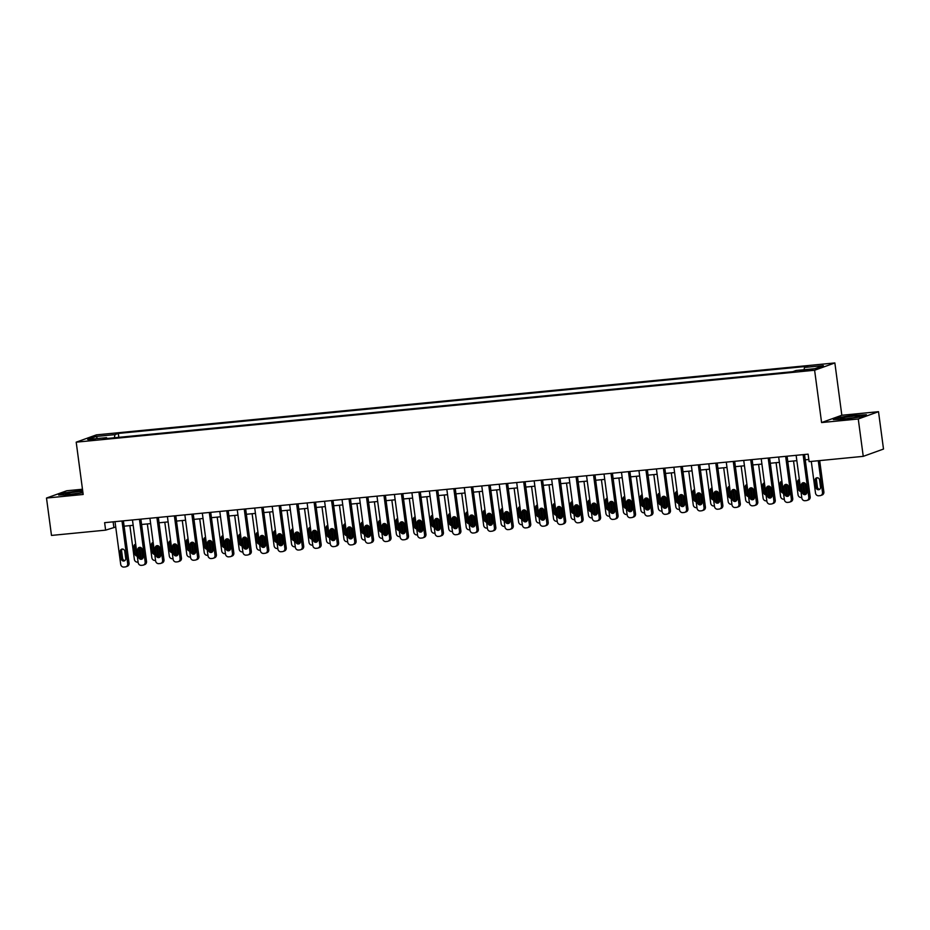<?xml version="1.0" encoding="UTF-8"?>
<svg xmlns="http://www.w3.org/2000/svg" width="930" height="930" viewBox="0 0 930 930"><rect width="100%" height="100%" fill="white"/><g stroke="black" fill="none" stroke-linecap="round" stroke-linejoin="round"><path stroke-width="1.4" d="M88.745 440.588L95.29 439.32L88.745 440.588M82.479 489.226L66.751 490.761L46.5 498.05L51.487 535.424L105.625 530.147L115.715 527.008M834.861 362.944L96.441 434.868L76.202 442.169L814.61 370.245L834.861 362.944L841.836 415.257L821.585 422.557L858.262 418.988L878.513 411.688L841.836 415.257M878.513 411.688L883.5 449.05L863.249 456.351L858.262 418.988M863.249 456.351L809.112 461.629L808.112 454.154L104.625 522.672L105.625 530.147M809.786 369.454L800.358 370.977L806.391 370.675L812.739 369.443L809.786 369.454L809.89 370.21M804.032 369.722L804.496 367.455L807.81 366.269L118.296 433.426L118.819 437.333M804.496 367.455L823.364 365.618L814.936 368.664L796.068 370.5L792.755 371.686L103.242 438.855L106.555 437.658L87.699 439.495L96.127 436.461L114.983 434.624L118.296 433.426M46.5 498.05L83.177 494.481L76.202 442.169M821.585 422.557L814.61 370.245M124.12 526.182L133.176 525.311M141.581 524.485L150.648 523.602M159.053 522.788L168.109 521.904M176.514 521.079L185.582 520.207M193.975 519.382L203.042 518.498M211.447 517.685L220.503 516.801M228.908 515.976L237.975 515.104M246.369 514.278L255.436 513.395M263.841 512.581L272.897 511.698M281.302 510.872L290.369 510M298.763 509.175L307.83 508.292M316.235 507.478L325.291 506.594M333.696 505.769L342.763 504.897M351.156 504.072L360.224 503.188M368.629 502.374L377.685 501.491M386.09 500.666L395.157 499.794M403.55 498.968L412.618 498.085M421.023 497.271L430.079 496.388M438.483 495.562L447.551 494.69M455.944 493.865L465.012 492.981M473.417 492.168L482.472 491.284M490.877 490.459L499.945 489.587M508.35 488.762L517.406 487.878M525.81 487.064L534.878 486.181M543.271 485.355L552.339 484.484M560.744 483.658L569.799 482.775M578.204 481.961L587.272 481.077M595.665 480.252L604.733 479.38M613.137 478.555L622.193 477.671M630.598 476.858L639.666 475.974M648.059 475.149L657.126 474.277M665.531 473.451L674.587 472.568M682.992 471.754L692.06 470.871M700.453 470.045L709.52 469.173M717.925 468.348L726.981 467.465M735.386 466.651L744.453 465.767M752.847 464.942L761.914 464.07M770.319 463.245L779.375 462.361M787.78 461.547L796.847 460.664M805.252 459.839L808.821 459.49M113.123 521.846L113.832 527.194M114.983 434.624L114.344 437.774M107.031 438.483L106.555 437.658M96.127 436.461L97.522 438.542M855.972 414.943L839.441 417.361L833.35 419.558L843.777 419.337L860.308 416.931L866.411 414.734L856.019 415.303M82.63 490.377L64.705 492.819L58.602 495.016L69.041 494.795L82.944 492.772M803.113 454.642L808.809 497.306A3.023 2.79 -109.8 0 1 806.415 500.573L805.02 500.712A3.023 2.79 -109.8 0 1 801.823 497.992L796.127 455.316M807.042 500.433L808.414 499.933A3.023 2.79 70.2 0 0 810.181 496.818L804.531 454.503M806.833 492.051A2.418 2.232 70.2 0 1 805.427 494.551A2.418 2.232 70.2 0 1 802.369 492.482L801.404 485.309A2.418 2.232 70.2 0 1 802.823 482.821A2.418 2.232 70.2 0 1 805.88 484.879L806.833 492.051M806.066 494.179A2.418 2.232 70.2 0 1 803.729 491.993L802.776 484.821A2.418 2.232 70.2 0 1 803.555 482.693M818.272 460.734L822.492 492.377A3.023 2.79 -109.8 0 1 820.097 495.644L818.702 495.771A3.023 2.79 -109.8 0 1 815.505 493.063L811.286 461.42M819.69 460.594L823.864 491.889A3.023 2.79 70.2 0 1 822.097 495.004L820.725 495.504M817.238 477.764A2.418 2.232 -109.8 0 0 816.459 479.892L817.412 487.064A2.418 2.232 -109.8 0 0 819.749 489.25M820.516 487.122L819.563 479.95A2.418 2.232 -109.8 0 0 816.505 477.881A2.418 2.232 -109.8 0 0 815.087 480.38L816.052 487.553A2.418 2.232 -109.8 0 0 819.109 489.622A2.418 2.232 -109.8 0 0 820.516 487.122M785.652 456.339L791.349 499.015A3.023 2.79 -109.8 0 1 788.954 502.27L787.559 502.409A3.023 2.79 -109.8 0 1 784.362 499.689L778.666 457.025M789.582 502.13L790.942 501.642A3.023 2.79 70.2 0 0 792.72 498.515L787.071 456.2M789.372 493.749A2.418 2.232 70.2 0 1 787.954 496.248A2.418 2.232 70.2 0 1 784.897 494.19L783.944 487.018A2.418 2.232 70.2 0 1 785.362 484.518A2.418 2.232 70.2 0 1 788.419 486.576L789.372 493.749M788.594 495.876A2.418 2.232 70.2 0 1 786.269 493.691L785.315 486.518A2.418 2.232 70.2 0 1 786.083 484.391M768.192 458.037L773.876 500.712A3.023 2.79 -109.8 0 1 771.482 503.979L770.087 504.107A3.023 2.79 -109.8 0 1 766.901 501.398L761.205 458.723M772.109 503.827L773.481 503.339A3.023 2.79 70.2 0 0 775.248 500.224L769.598 457.909M771.912 495.458A2.418 2.232 70.2 0 1 770.493 497.945A2.418 2.232 70.2 0 1 767.436 495.888L766.483 488.715A2.418 2.232 70.2 0 1 767.889 486.216A2.418 2.232 70.2 0 1 770.947 488.285L771.912 495.458M771.133 497.585A2.418 2.232 70.2 0 1 768.808 495.399L767.843 488.227A2.418 2.232 70.2 0 1 768.622 486.099M750.719 459.746L756.415 502.409A3.023 2.79 -109.8 0 1 754.021 505.676L752.626 505.815A3.023 2.79 -109.8 0 1 749.429 503.095L743.733 460.42M754.649 505.536L756.02 505.037A3.023 2.79 70.2 0 0 757.787 501.921L752.138 459.606M754.439 497.155A2.418 2.232 70.2 0 1 753.033 499.654A2.418 2.232 70.2 0 1 749.975 497.585L749.01 490.412A2.418 2.232 70.2 0 1 750.429 487.925A2.418 2.232 70.2 0 1 753.486 489.982L754.439 497.155M753.672 499.282A2.418 2.232 70.2 0 1 751.335 497.097L750.382 489.924A2.418 2.232 70.2 0 1 751.161 487.797M801.753 497.422L801.23 497.48A3.023 2.79 -109.8 0 1 798.045 494.76L793.534 460.989M803.508 482.728L805.008 493.888M805.02 483.263L806.391 493.586A3.023 2.79 70.2 0 1 806.415 493.795M799.405 479.857A2.418 2.232 -109.8 0 0 798.998 481.589L799.951 488.762A2.418 2.232 -109.8 0 0 800.811 490.377M799.358 479.496A2.418 2.232 -109.8 0 0 797.626 482.089L798.579 489.261A2.418 2.232 -109.8 0 0 800.951 491.435M784.281 499.131L783.769 499.178A3.023 2.79 -109.8 0 1 780.572 496.457L776.073 462.687M786.048 484.425L787.536 495.597M787.559 484.972L788.931 495.283A3.023 2.79 70.2 0 1 788.954 495.492M781.944 481.554A2.418 2.232 -109.8 0 0 781.526 483.286L782.49 490.47A2.418 2.232 -109.8 0 0 783.339 492.075M781.898 481.205A2.418 2.232 -109.8 0 0 780.165 483.786L781.119 490.959A2.418 2.232 -109.8 0 0 783.49 493.144M766.82 500.828L766.308 500.875A3.023 2.79 -109.8 0 1 763.112 498.166L758.601 464.384M768.587 486.123L770.075 497.294M770.087 486.669L771.47 496.992A3.023 2.79 70.2 0 1 771.493 497.19M764.472 483.263A2.418 2.232 -109.8 0 0 764.065 484.995L765.018 492.168A2.418 2.232 -109.8 0 0 765.878 493.772M764.425 482.903A2.418 2.232 -109.8 0 0 762.693 485.483L763.658 492.656A2.418 2.232 -109.8 0 0 766.018 494.841M733.259 461.443L738.955 504.118A3.023 2.79 -109.8 0 1 736.56 507.373L735.165 507.513A3.023 2.79 -109.8 0 1 731.968 504.792L726.272 462.129M737.188 507.234L738.548 506.745A3.023 2.79 70.2 0 0 740.315 503.618L734.677 461.303M736.979 498.852A2.418 2.232 70.2 0 1 735.56 501.351A2.418 2.232 70.2 0 1 732.503 499.294L731.55 492.121A2.418 2.232 70.2 0 1 732.968 489.622A2.418 2.232 70.2 0 1 736.014 491.679L736.979 498.852M736.2 500.979A2.418 2.232 70.2 0 1 733.875 498.794L732.921 491.621A2.418 2.232 70.2 0 1 733.689 489.494M749.359 502.526L748.836 502.584A3.023 2.79 -109.8 0 1 745.651 499.863L741.14 466.093M751.115 487.832L752.614 498.992M752.626 488.366L753.998 498.689A3.023 2.79 70.2 0 1 754.021 498.899M747.011 484.96A2.418 2.232 -109.8 0 0 746.604 486.692L747.557 493.865A2.418 2.232 -109.8 0 0 748.418 495.481M746.964 484.6A2.418 2.232 -109.8 0 0 745.232 487.192L746.186 494.365A2.418 2.232 -109.8 0 0 748.557 496.539M840.278 418.849A9.835 0.86 -7.6 0 0 840.302 418.86A9.835 0.86 -7.6 0 0 850.032 418.291A9.835 0.86 -7.6 0 0 859.576 416.28A9.835 0.86 -7.6 0 0 859.564 416.036A9.835 0.86 -7.6 0 0 848.462 416.768A9.835 0.86 -7.6 0 0 840.278 418.849M834.594 419.523L839.813 417.651L855.821 415.315L865.342 415.117M853.612 417.756A7.452 0.651 -7.6 0 0 846.44 418.709M82.758 491.354A9.835 0.86 -7.6 0 0 78.736 491.621A9.835 0.86 -7.6 0 0 69.041 493.04A9.835 0.86 -7.6 0 0 65.553 494.318A9.835 0.86 -7.6 0 0 71.622 494.179A9.835 0.86 -7.6 0 0 82.898 492.412M78.864 493.214A7.452 0.651 -7.6 0 0 78.05 493.295A7.452 0.651 -7.6 0 0 71.703 494.179M59.857 494.993L65.065 493.109L82.677 490.738M715.798 463.14L721.482 505.815A3.023 2.79 -109.8 0 1 719.088 509.082L717.693 509.21A3.023 2.79 -109.8 0 1 714.496 506.501L708.811 463.826M719.715 508.931L721.087 508.443A3.023 2.79 70.2 0 0 722.854 505.327L717.204 463.012M719.506 500.561A2.418 2.232 70.2 0 1 718.1 503.049A2.418 2.232 70.2 0 1 715.042 500.991L714.089 493.818A2.418 2.232 70.2 0 1 715.496 491.319A2.418 2.232 70.2 0 1 718.553 493.388L719.506 500.561M718.739 502.688A2.418 2.232 70.2 0 1 716.414 500.503L715.449 493.33A2.418 2.232 70.2 0 1 716.228 491.203L717.681 502.398M731.887 504.234L731.375 504.281A3.023 2.79 -109.8 0 1 728.178 501.561L723.68 467.79M733.654 489.529L735.142 500.7M735.165 490.075L736.537 500.387A3.023 2.79 70.2 0 1 736.56 500.596M729.55 486.657A2.418 2.232 -109.8 0 0 729.132 488.39L730.096 495.574A2.418 2.232 -109.8 0 0 730.945 497.178M729.504 486.309A2.418 2.232 -109.8 0 0 727.76 488.889L728.725 496.062A2.418 2.232 -109.8 0 0 731.096 498.248M698.325 464.849L704.022 507.513A3.023 2.79 -109.8 0 1 701.627 510.779L700.232 510.919A3.023 2.79 -109.8 0 1 697.035 508.199L691.339 465.523M702.255 510.64L703.626 510.14A3.023 2.79 70.2 0 0 705.393 507.024L699.744 464.709M702.045 502.258A2.418 2.232 70.2 0 1 700.627 504.758A2.418 2.232 70.2 0 1 697.581 502.688L696.617 495.516A2.418 2.232 70.2 0 1 698.035 493.028A2.418 2.232 70.2 0 1 701.092 495.086L702.045 502.258M701.267 504.386A2.418 2.232 70.2 0 1 698.942 502.2L697.988 495.027A2.418 2.232 70.2 0 1 698.767 492.9M680.865 466.546L686.561 509.222A3.023 2.79 -109.8 0 1 684.166 512.476L682.76 512.616A3.023 2.79 -109.8 0 1 679.574 509.896L673.878 467.232M684.794 512.337L686.154 511.849A3.023 2.79 70.2 0 0 687.921 508.722L682.283 466.407M684.585 503.955A2.418 2.232 70.2 0 1 683.166 506.455A2.418 2.232 70.2 0 1 680.109 504.397L679.156 497.225A2.418 2.232 70.2 0 1 680.574 494.725A2.418 2.232 70.2 0 1 683.62 496.783L684.585 503.955M683.806 506.083A2.418 2.232 70.2 0 1 681.481 503.897L680.528 496.725A2.418 2.232 70.2 0 1 681.295 494.597M663.404 468.243L669.088 510.919A3.023 2.79 -109.8 0 1 666.694 514.185L665.299 514.313A3.023 2.79 -109.8 0 1 662.102 511.605L656.417 468.929M667.322 514.034L668.693 513.546A3.023 2.79 70.2 0 0 670.46 510.43L664.811 468.116M667.112 505.664A2.418 2.232 70.2 0 1 665.706 508.152A2.418 2.232 70.2 0 1 662.648 506.094L661.683 498.922A2.418 2.232 70.2 0 1 663.102 496.422A2.418 2.232 70.2 0 1 666.159 498.492L667.112 505.664M666.345 507.792A2.418 2.232 70.2 0 1 664.02 505.606L663.055 498.434A2.418 2.232 70.2 0 1 663.834 496.306M645.932 469.952L651.628 512.616A3.023 2.79 -109.8 0 1 649.233 515.883L647.838 516.022A3.023 2.79 -109.8 0 1 644.641 513.302L638.945 470.627M649.861 515.743L651.233 515.243A3.023 2.79 70.2 0 0 653 512.128L647.35 469.813M649.652 507.362A2.418 2.232 70.2 0 1 648.233 509.861A2.418 2.232 70.2 0 1 645.176 507.792L644.223 500.619A2.418 2.232 70.2 0 1 645.641 498.131A2.418 2.232 70.2 0 1 648.698 500.189L649.652 507.362M648.873 509.489A2.418 2.232 70.2 0 1 646.548 507.303L645.594 500.131A2.418 2.232 70.2 0 1 646.362 498.003L647.815 509.198M714.426 505.932L713.915 505.978A3.023 2.79 -109.8 0 1 710.718 503.27L706.207 469.487M717.693 491.772L719.076 502.095A3.023 2.79 70.2 0 1 719.088 502.293M712.078 488.366A2.418 2.232 -109.8 0 0 711.671 490.098L712.624 497.271A2.418 2.232 -109.8 0 0 713.484 498.875M712.031 488.006A2.418 2.232 -109.8 0 0 710.299 490.587L711.252 497.759A2.418 2.232 -109.8 0 0 713.624 499.945M696.965 507.629L696.442 507.687A3.023 2.79 -109.8 0 1 693.257 504.967L688.746 471.196M698.721 492.935L700.209 504.095M700.232 493.47L701.604 503.793A3.023 2.79 70.2 0 1 701.627 504.002M694.617 490.064A2.418 2.232 -109.8 0 0 694.198 491.796L695.163 498.968A2.418 2.232 -109.8 0 0 696.024 500.584M694.571 489.703A2.418 2.232 -109.8 0 0 692.838 492.296L693.792 499.468A2.418 2.232 -109.8 0 0 696.163 501.642M679.493 509.338L678.981 509.384A3.023 2.79 -109.8 0 1 675.785 506.664L671.286 472.893M681.26 494.632L682.748 505.804M682.771 495.179L684.143 505.49A3.023 2.79 70.2 0 1 684.166 505.699M677.156 491.761A2.418 2.232 -109.8 0 0 676.738 493.493L677.691 500.677A2.418 2.232 -109.8 0 0 678.551 502.281M677.11 491.412A2.418 2.232 -109.8 0 0 675.366 493.993L676.331 501.165A2.418 2.232 -109.8 0 0 678.702 503.351M662.032 511.035L661.521 511.082A3.023 2.79 -109.8 0 1 658.324 508.373L653.813 474.591M663.799 496.329L665.287 507.501M665.299 496.876L666.682 507.199A3.023 2.79 70.2 0 1 666.694 507.396M659.684 493.47A2.418 2.232 -109.8 0 0 659.277 495.202L660.23 502.374A2.418 2.232 -109.8 0 0 661.091 503.979M659.637 493.109A2.418 2.232 -109.8 0 0 657.905 495.69L658.859 502.863A2.418 2.232 -109.8 0 0 661.23 505.048M628.471 471.65L634.167 514.325A3.023 2.79 -109.8 0 1 631.772 517.58L630.366 517.719A3.023 2.79 -109.8 0 1 627.18 514.999L621.484 472.335M632.4 517.44L633.76 516.952A3.023 2.79 70.2 0 0 635.527 513.825L629.889 471.51M632.191 509.059A2.418 2.232 70.2 0 1 630.773 511.558A2.418 2.232 70.2 0 1 627.715 509.5L626.762 502.328A2.418 2.232 70.2 0 1 628.169 499.829A2.418 2.232 70.2 0 1 631.226 501.886L632.191 509.059M631.412 511.186A2.418 2.232 70.2 0 1 629.087 509.001L628.122 501.828A2.418 2.232 70.2 0 1 628.901 499.701M644.571 512.732L644.048 512.79A3.023 2.79 -109.8 0 1 640.863 510.07L636.353 476.3M647.838 498.573L649.21 508.896A3.023 2.79 70.2 0 1 649.233 509.105M642.223 495.167A2.418 2.232 -109.8 0 0 641.805 496.899L642.769 504.072A2.418 2.232 -109.8 0 0 643.63 505.688M642.177 494.807A2.418 2.232 -109.8 0 0 640.444 497.399L641.398 504.572A2.418 2.232 -109.8 0 0 643.769 506.745M611.01 473.347L616.695 516.022A3.023 2.79 -109.8 0 1 614.3 519.289L612.905 519.417A3.023 2.79 -109.8 0 1 609.708 516.708L604.023 474.033M614.928 519.138L616.299 518.649A3.023 2.79 70.2 0 0 618.066 515.534L612.417 473.219M614.718 510.768A2.418 2.232 70.2 0 1 613.312 513.255A2.418 2.232 70.2 0 1 610.254 511.198L609.29 504.025A2.418 2.232 70.2 0 1 610.708 501.526A2.418 2.232 70.2 0 1 613.765 503.595L614.718 510.768M613.951 512.895A2.418 2.232 70.2 0 1 611.615 510.71L610.661 503.537A2.418 2.232 70.2 0 1 611.44 501.41M627.099 514.441L626.588 514.488A3.023 2.79 -109.8 0 1 623.391 511.767L618.892 477.997M628.866 499.736L630.354 510.907M630.366 500.282L631.749 510.593A3.023 2.79 70.2 0 1 631.772 510.803M624.762 496.864A2.418 2.232 -109.8 0 0 624.344 498.596L625.297 505.781A2.418 2.232 -109.8 0 0 626.157 507.385M624.704 496.515A2.418 2.232 -109.8 0 0 622.972 499.096L623.937 506.269A2.418 2.232 -109.8 0 0 626.308 508.454M593.538 475.056L599.234 517.719A3.023 2.79 -109.8 0 1 596.839 520.986L595.444 521.125A3.023 2.79 -109.8 0 1 592.247 518.405L586.551 475.73M597.467 520.847L598.839 520.347A3.023 2.79 70.2 0 0 600.606 517.231L594.956 474.916M597.258 512.465A2.418 2.232 70.2 0 1 595.839 514.964A2.418 2.232 70.2 0 1 592.782 512.895L591.829 505.722A2.418 2.232 70.2 0 1 593.247 503.235A2.418 2.232 70.2 0 1 596.304 505.292L597.258 512.465M596.479 514.592A2.418 2.232 70.2 0 1 594.154 512.407L593.201 505.234A2.418 2.232 70.2 0 1 593.968 503.107M576.077 476.753L581.773 519.428A3.023 2.79 -109.8 0 1 579.378 522.683L577.972 522.823A3.023 2.79 -109.8 0 1 574.787 520.102L569.09 477.439M580.006 522.544L581.366 522.056A3.023 2.79 70.2 0 0 583.133 518.928L577.495 476.613M579.797 514.162A2.418 2.232 70.2 0 1 578.379 516.662A2.418 2.232 70.2 0 1 575.321 514.604L574.368 507.431A2.418 2.232 70.2 0 1 575.775 504.932A2.418 2.232 70.2 0 1 578.832 506.99L579.797 514.162M579.018 516.29A2.418 2.232 70.2 0 1 576.693 514.104L575.728 506.931A2.418 2.232 70.2 0 1 576.507 504.804L577.96 516.01M558.616 478.45L564.301 521.125A3.023 2.79 -109.8 0 1 561.906 524.392L560.511 524.52A3.023 2.79 -109.8 0 1 557.314 521.811L551.63 479.136M562.534 524.241L563.906 523.753A3.023 2.79 70.2 0 0 565.673 520.637L560.023 478.322M562.325 515.871A2.418 2.232 70.2 0 1 560.918 518.359A2.418 2.232 70.2 0 1 557.861 516.301L556.896 509.129A2.418 2.232 70.2 0 1 558.314 506.629A2.418 2.232 70.2 0 1 561.371 508.698L562.325 515.871M561.557 517.998A2.418 2.232 70.2 0 1 559.221 515.813L558.267 508.64A2.418 2.232 70.2 0 1 559.046 506.513M541.144 480.159L546.84 522.823A3.023 2.79 -109.8 0 1 544.445 526.089L543.05 526.229A3.023 2.79 -109.8 0 1 539.853 523.509L534.157 480.833M545.073 525.95L546.445 525.45A3.023 2.79 70.2 0 0 548.212 522.335L542.562 480.02M544.864 517.568A2.418 2.232 70.2 0 1 543.446 520.068A2.418 2.232 70.2 0 1 540.388 517.998L539.435 510.826A2.418 2.232 70.2 0 1 540.853 508.338A2.418 2.232 70.2 0 1 543.911 510.396L544.864 517.568M544.085 519.696A2.418 2.232 70.2 0 1 541.76 517.51L540.807 510.338A2.418 2.232 70.2 0 1 541.574 508.21M523.683 481.856L529.379 524.532A3.023 2.79 -109.8 0 1 526.973 527.787L525.578 527.926A3.023 2.79 -109.8 0 1 522.393 525.206L516.696 482.542M527.601 527.647L528.972 527.159A3.023 2.79 70.2 0 0 530.739 524.032L525.101 481.717M527.403 519.266A2.418 2.232 70.2 0 1 525.985 521.765A2.418 2.232 70.2 0 1 522.927 519.707L521.974 512.535A2.418 2.232 70.2 0 1 523.381 510.035A2.418 2.232 70.2 0 1 526.438 512.093L527.403 519.266M526.624 521.393A2.418 2.232 70.2 0 1 524.299 519.207L523.334 512.035A2.418 2.232 70.2 0 1 524.113 509.907M506.211 483.553L511.907 526.229A3.023 2.79 -109.8 0 1 509.512 529.496L508.117 529.623A3.023 2.79 -109.8 0 1 504.92 526.915L499.236 484.239M510.14 529.344L511.512 528.856A3.023 2.79 70.2 0 0 513.279 525.741L507.629 483.426M509.931 520.974A2.418 2.232 70.2 0 1 508.524 523.462A2.418 2.232 70.2 0 1 505.467 521.404L504.502 514.232A2.418 2.232 70.2 0 1 505.92 511.733A2.418 2.232 70.2 0 1 508.977 513.802L509.931 520.974M509.163 523.102A2.418 2.232 70.2 0 1 506.827 520.916L505.874 513.744A2.418 2.232 70.2 0 1 506.652 511.616M488.75 485.262L494.446 527.926A3.023 2.79 -109.8 0 1 492.051 531.193L490.656 531.332A3.023 2.79 -109.8 0 1 487.46 528.612L481.763 485.937M492.679 531.053L494.039 530.553A3.023 2.79 70.2 0 0 495.818 527.438L490.168 485.123M492.47 522.672A2.418 2.232 70.2 0 1 491.052 525.171A2.418 2.232 70.2 0 1 487.994 523.102L487.041 515.929A2.418 2.232 70.2 0 1 488.459 513.441A2.418 2.232 70.2 0 1 491.517 515.499L492.47 522.672M491.691 524.799A2.418 2.232 70.2 0 1 489.366 522.614L488.413 515.441A2.418 2.232 70.2 0 1 489.18 513.314M471.289 486.96L476.985 529.635A3.023 2.79 -109.8 0 1 474.579 532.89L473.184 533.029A3.023 2.79 -109.8 0 1 469.999 530.309L464.303 487.646M475.207 532.75L476.579 532.262A3.023 2.79 70.2 0 0 478.346 529.135L472.707 486.82M475.009 524.369A2.418 2.232 70.2 0 1 473.591 526.868A2.418 2.232 70.2 0 1 470.534 524.811L469.58 517.638A2.418 2.232 70.2 0 1 470.987 515.139A2.418 2.232 70.2 0 1 474.044 517.196L475.009 524.369M474.23 526.496A2.418 2.232 70.2 0 1 471.905 524.311L470.94 517.138A2.418 2.232 70.2 0 1 471.719 515.011M453.817 488.657L459.513 531.332A3.023 2.79 -109.8 0 1 457.118 534.599L455.723 534.727A3.023 2.79 -109.8 0 1 452.526 532.018L446.83 489.343M457.746 534.448L459.118 533.96A3.023 2.79 70.2 0 0 460.885 530.844L455.235 488.529M457.537 526.078A2.418 2.232 70.2 0 1 456.13 528.566A2.418 2.232 70.2 0 1 453.073 526.508L452.108 519.335A2.418 2.232 70.2 0 1 453.526 516.836A2.418 2.232 70.2 0 1 456.584 518.905L457.537 526.078M456.77 528.205A2.418 2.232 70.2 0 1 454.433 526.02L453.48 518.847A2.418 2.232 70.2 0 1 454.259 516.72M436.356 490.366L442.052 533.029A3.023 2.79 -109.8 0 1 439.658 536.296L438.263 536.436A3.023 2.79 -109.8 0 1 435.066 533.715L429.369 491.04M440.285 536.157L441.645 535.657A3.023 2.79 70.2 0 0 443.412 532.541L437.774 490.226M440.076 527.775A2.418 2.232 70.2 0 1 438.658 530.274A2.418 2.232 70.2 0 1 435.6 528.205L434.647 521.033A2.418 2.232 70.2 0 1 436.065 518.545A2.418 2.232 70.2 0 1 439.123 520.602L440.076 527.775M439.297 529.902A2.418 2.232 70.2 0 1 436.972 527.717L436.019 520.544A2.418 2.232 70.2 0 1 436.786 518.417M418.895 492.063L424.58 534.738A3.023 2.79 -109.8 0 1 422.185 537.993L420.79 538.133A3.023 2.79 -109.8 0 1 417.605 535.413L411.909 492.749M422.813 537.854L424.185 537.366A3.023 2.79 70.2 0 0 425.952 534.239L420.302 491.924M422.615 529.472A2.418 2.232 70.2 0 1 421.197 531.972A2.418 2.232 70.2 0 1 418.14 529.914L417.186 522.741A2.418 2.232 70.2 0 1 418.593 520.242A2.418 2.232 70.2 0 1 421.65 522.3L422.615 529.472M421.836 531.6A2.418 2.232 70.2 0 1 419.511 529.414L418.547 522.242A2.418 2.232 70.2 0 1 419.325 520.114M401.423 493.76L407.119 536.436A3.023 2.79 -109.8 0 1 404.724 539.702L403.329 539.83A3.023 2.79 -109.8 0 1 400.132 537.122L394.436 494.446M405.352 539.551L406.724 539.063A3.023 2.79 70.2 0 0 408.491 535.947L402.841 493.632M405.143 531.181A2.418 2.232 70.2 0 1 403.736 533.669A2.418 2.232 70.2 0 1 400.679 531.611L399.714 524.439A2.418 2.232 70.2 0 1 401.132 521.939A2.418 2.232 70.2 0 1 404.19 524.009L405.143 531.181M404.376 533.308A2.418 2.232 70.2 0 1 402.039 531.123L401.086 523.95A2.418 2.232 70.2 0 1 401.865 521.823M609.638 516.138L609.127 516.185A3.023 2.79 -109.8 0 1 605.93 513.476L601.419 479.694M611.405 501.433L612.893 512.604M612.905 501.979L614.288 512.302A3.023 2.79 70.2 0 1 614.3 512.5M607.29 498.573A2.418 2.232 -109.8 0 0 606.883 500.305L607.836 507.478A2.418 2.232 -109.8 0 0 608.697 509.082M607.244 498.213A2.418 2.232 -109.8 0 0 605.511 500.793L606.465 507.966A2.418 2.232 -109.8 0 0 608.836 510.151M592.178 517.836L591.654 517.894A3.023 2.79 -109.8 0 1 588.469 515.174L583.959 481.403M593.933 503.142L595.421 514.302M595.444 503.676L596.816 513.999A3.023 2.79 70.2 0 1 596.839 514.209M589.829 500.27A2.418 2.232 -109.8 0 0 589.411 502.002L590.376 509.175A2.418 2.232 -109.8 0 0 591.236 510.791M589.783 499.91A2.418 2.232 -109.8 0 0 588.051 502.502L589.004 509.675A2.418 2.232 -109.8 0 0 591.375 511.849M574.705 519.545L574.194 519.591A3.023 2.79 -109.8 0 1 570.997 516.871L566.498 483.1M577.972 505.385L579.355 515.697A3.023 2.79 70.2 0 1 579.378 515.906M572.369 501.968A2.418 2.232 -109.8 0 0 571.95 503.7L572.903 510.884A2.418 2.232 -109.8 0 0 573.764 512.488M572.31 501.619A2.418 2.232 -109.8 0 0 570.578 504.2L571.543 511.372A2.418 2.232 -109.8 0 0 573.903 513.558M557.244 521.242L556.733 521.288A3.023 2.79 -109.8 0 1 553.536 518.58L549.025 484.797M559.011 506.536L560.499 517.708M560.511 507.083L561.894 517.406A3.023 2.79 70.2 0 1 561.906 517.603M554.896 503.676A2.418 2.232 -109.8 0 0 554.489 505.409L555.443 512.581A2.418 2.232 -109.8 0 0 556.303 514.185M554.85 503.316A2.418 2.232 -109.8 0 0 553.118 505.897L554.071 513.069A2.418 2.232 -109.8 0 0 556.442 515.255M539.784 522.939L539.26 522.997A3.023 2.79 -109.8 0 1 536.075 520.277L531.565 486.506M541.539 508.245L543.027 519.405M543.05 508.78L544.422 519.103A3.023 2.79 70.2 0 1 544.445 519.312M537.435 505.374A2.418 2.232 -109.8 0 0 537.017 507.106L537.982 514.278A2.418 2.232 -109.8 0 0 538.842 515.894M537.389 505.013A2.418 2.232 -109.8 0 0 535.657 507.606L536.61 514.778A2.418 2.232 -109.8 0 0 538.981 516.952M522.311 524.648L521.8 524.694A3.023 2.79 -109.8 0 1 518.603 521.974L514.104 488.204M524.078 509.942L525.566 521.114M525.578 510.489L526.961 520.8A3.023 2.79 70.2 0 1 526.985 521.009M519.963 507.071A2.418 2.232 -109.8 0 0 519.556 508.803L520.509 515.987A2.418 2.232 -109.8 0 0 521.37 517.591M519.917 506.722A2.418 2.232 -109.8 0 0 518.184 509.303L519.149 516.476A2.418 2.232 -109.8 0 0 521.509 518.661M504.851 526.345L504.339 526.392A3.023 2.79 -109.8 0 1 501.142 523.683L496.632 489.901M506.606 511.64L508.106 522.811M508.117 512.186L509.489 522.509A3.023 2.79 70.2 0 1 509.512 522.707M502.502 508.78A2.418 2.232 -109.8 0 0 502.095 510.512L503.049 517.685A2.418 2.232 -109.8 0 0 503.909 519.289M502.456 508.419A2.418 2.232 -109.8 0 0 500.724 511L501.677 518.173A2.418 2.232 -109.8 0 0 504.048 520.358M487.378 528.042L486.867 528.101A3.023 2.79 -109.8 0 1 483.67 525.38L479.171 491.61M489.145 513.348L490.633 524.508M490.656 513.883L492.028 524.206A3.023 2.79 70.2 0 1 492.051 524.415M485.042 510.477A2.418 2.232 -109.8 0 0 484.623 512.209L485.588 519.382A2.418 2.232 -109.8 0 0 486.437 520.998M484.995 510.117A2.418 2.232 -109.8 0 0 483.263 512.709L484.216 519.882A2.418 2.232 -109.8 0 0 486.588 522.056M469.917 529.751L469.406 529.798A3.023 2.79 -109.8 0 1 466.209 527.077L461.699 493.307M471.684 515.046L473.172 526.217M473.184 515.592L474.567 525.903A3.023 2.79 70.2 0 1 474.591 526.113M467.569 512.174A2.418 2.232 -109.8 0 0 467.162 513.906L468.116 521.091A2.418 2.232 -109.8 0 0 468.976 522.695M467.523 511.826A2.418 2.232 -109.8 0 0 465.791 514.406L466.755 521.579A2.418 2.232 -109.8 0 0 469.115 523.764M452.457 531.449L451.934 531.495A3.023 2.79 -109.8 0 1 448.748 528.786L444.238 495.004M454.212 516.743L455.712 527.915M455.723 517.289L457.095 527.612A3.023 2.79 70.2 0 1 457.118 527.81M450.108 513.883A2.418 2.232 -109.8 0 0 449.702 515.615L450.655 522.788A2.418 2.232 -109.8 0 0 451.515 524.392M450.062 513.523A2.418 2.232 -109.8 0 0 448.33 516.104L449.283 523.276A2.418 2.232 -109.8 0 0 451.655 525.462M434.984 533.146L434.473 533.204A3.023 2.79 -109.8 0 1 431.276 530.484L426.777 496.713M436.751 518.452L438.239 529.612M438.263 518.987L439.634 529.31A3.023 2.79 70.2 0 1 439.658 529.519M432.648 515.58A2.418 2.232 -109.8 0 0 432.229 517.312L433.194 524.485A2.418 2.232 -109.8 0 0 434.043 526.101M432.601 515.22A2.418 2.232 -109.8 0 0 430.857 517.812L431.822 524.985A2.418 2.232 -109.8 0 0 434.194 527.159M417.524 534.855L417.012 534.901A3.023 2.79 -109.8 0 1 413.815 532.181L409.305 498.41M419.291 520.149L420.779 531.321M420.79 520.695L422.174 531.007A3.023 2.79 70.2 0 1 422.185 531.216M415.175 517.278A2.418 2.232 -109.8 0 0 414.768 519.01L415.722 526.194A2.418 2.232 -109.8 0 0 416.582 527.798M415.129 516.929A2.418 2.232 -109.8 0 0 413.397 519.51L414.35 526.682A2.418 2.232 -109.8 0 0 416.721 528.868M383.962 495.469L389.658 538.133A3.023 2.79 -109.8 0 1 387.264 541.4L385.857 541.539A3.023 2.79 -109.8 0 1 382.672 538.819L376.976 496.143M387.891 541.26L389.252 540.76A3.023 2.79 70.2 0 0 391.019 537.645L385.38 495.33M387.682 532.878A2.418 2.232 70.2 0 1 386.264 535.378A2.418 2.232 70.2 0 1 383.207 533.308L382.253 526.136A2.418 2.232 70.2 0 1 383.672 523.648A2.418 2.232 70.2 0 1 386.717 525.706L387.682 532.878M386.903 535.006A2.418 2.232 70.2 0 1 384.578 532.82L383.625 525.648A2.418 2.232 70.2 0 1 384.392 523.52L385.845 534.715M400.063 536.552L399.54 536.598A3.023 2.79 -109.8 0 1 396.354 533.89L391.844 500.108M401.818 521.846L403.318 533.018M403.329 522.393L404.701 532.716A3.023 2.79 70.2 0 1 404.724 532.913M397.715 518.987A2.418 2.232 -109.8 0 0 397.296 520.719L398.261 527.891A2.418 2.232 -109.8 0 0 399.121 529.496M397.668 518.626A2.418 2.232 -109.8 0 0 395.936 521.207L396.889 528.38A2.418 2.232 -109.8 0 0 399.261 530.565M366.501 497.166L372.186 539.842A3.023 2.79 -109.8 0 1 369.791 543.097L368.396 543.236A3.023 2.79 -109.8 0 1 365.199 540.516L359.515 497.852M370.419 542.957L371.791 542.469A3.023 2.79 70.2 0 0 373.558 539.342L367.908 497.027M370.21 534.576A2.418 2.232 70.2 0 1 368.803 537.075A2.418 2.232 70.2 0 1 365.746 535.017L364.793 527.845A2.418 2.232 70.2 0 1 366.199 525.345A2.418 2.232 70.2 0 1 369.257 527.403L370.21 534.576M369.443 536.703A2.418 2.232 70.2 0 1 367.118 534.518L366.153 527.345A2.418 2.232 70.2 0 1 366.932 525.218M382.59 538.249L382.079 538.307A3.023 2.79 -109.8 0 1 378.882 535.587L374.383 501.816M385.869 524.09L387.24 534.413A3.023 2.79 70.2 0 1 387.264 534.622M380.254 520.684A2.418 2.232 -109.8 0 0 379.835 522.416L380.789 529.589A2.418 2.232 -109.8 0 0 381.649 531.204M380.207 520.323A2.418 2.232 -109.8 0 0 378.464 522.916L379.428 530.088A2.418 2.232 -109.8 0 0 381.8 532.262M349.029 498.864L354.725 541.539A3.023 2.79 -109.8 0 1 352.331 544.806L350.936 544.933A3.023 2.79 -109.8 0 1 347.739 542.225L342.042 499.55M352.958 544.654L354.33 544.166A3.023 2.79 70.2 0 0 356.097 541.051L350.447 498.736M352.749 536.284A2.418 2.232 70.2 0 1 351.331 538.772A2.418 2.232 70.2 0 1 348.285 536.715L347.32 529.542A2.418 2.232 70.2 0 1 348.738 527.043A2.418 2.232 70.2 0 1 351.796 529.112L352.749 536.284M351.97 538.412A2.418 2.232 70.2 0 1 349.645 536.226L348.692 529.054A2.418 2.232 70.2 0 1 349.471 526.926M365.13 539.958L364.618 540.005A3.023 2.79 -109.8 0 1 361.421 537.284L356.911 503.514M366.897 525.252L368.385 536.424M368.396 525.799L369.78 536.11A3.023 2.79 70.2 0 1 369.791 536.319M362.781 522.381A2.418 2.232 -109.8 0 0 362.375 524.113L363.328 531.297A2.418 2.232 -109.8 0 0 364.188 532.902M362.735 522.032A2.418 2.232 -109.8 0 0 361.003 524.613L361.956 531.786A2.418 2.232 -109.8 0 0 364.327 533.971M331.568 500.573L337.265 543.236A3.023 2.79 -109.8 0 1 334.87 546.503L333.463 546.642A3.023 2.79 -109.8 0 1 330.278 543.922L324.582 501.247M335.498 546.363L336.858 545.864A3.023 2.79 70.2 0 0 338.625 542.748L332.987 500.433M335.288 537.982A2.418 2.232 70.2 0 1 333.87 540.481A2.418 2.232 70.2 0 1 330.813 538.412L329.859 531.239A2.418 2.232 70.2 0 1 331.266 528.751A2.418 2.232 70.2 0 1 334.323 530.809L335.288 537.982M334.509 540.109A2.418 2.232 70.2 0 1 332.184 537.924L331.231 530.751A2.418 2.232 70.2 0 1 331.998 528.624M347.669 541.655L347.146 541.702A3.023 2.79 -109.8 0 1 343.961 538.993L339.45 505.211M349.424 526.95L350.912 538.121M350.936 527.496L352.307 537.819A3.023 2.79 70.2 0 1 352.331 538.017M345.321 524.09A2.418 2.232 -109.8 0 0 344.902 525.822L345.867 532.995A2.418 2.232 -109.8 0 0 346.727 534.599M345.274 523.73A2.418 2.232 -109.8 0 0 343.542 526.31L344.495 533.483A2.418 2.232 -109.8 0 0 346.867 535.668M314.108 502.27L319.792 544.945A3.023 2.79 -109.8 0 1 317.397 548.2L316.002 548.34A3.023 2.79 -109.8 0 1 312.805 545.619L307.121 502.956M318.025 548.061L319.397 547.572A3.023 2.79 70.2 0 0 321.164 544.445L315.514 502.13M317.816 539.679A2.418 2.232 70.2 0 1 316.409 542.178A2.418 2.232 70.2 0 1 313.352 540.121L312.387 532.948A2.418 2.232 70.2 0 1 313.805 530.449A2.418 2.232 70.2 0 1 316.863 532.506L317.816 539.679M317.049 541.806A2.418 2.232 70.2 0 1 314.724 539.621L313.759 532.448A2.418 2.232 70.2 0 1 314.538 530.321L315.991 541.527M330.197 543.352L329.685 543.411A3.023 2.79 -109.8 0 1 326.488 540.69L321.989 506.92M331.964 528.659L333.452 539.819M333.475 529.193L334.847 539.516A3.023 2.79 70.2 0 1 334.87 539.726M327.86 525.787A2.418 2.232 -109.8 0 0 327.441 527.519L328.395 534.692A2.418 2.232 -109.8 0 0 329.255 536.308M327.813 525.427A2.418 2.232 -109.8 0 0 326.07 528.019L327.035 535.192A2.418 2.232 -109.8 0 0 329.406 537.366M296.635 503.967L302.331 546.642A3.023 2.79 -109.8 0 1 299.937 549.909L298.542 550.037A3.023 2.79 -109.8 0 1 295.345 547.328L289.649 504.653M300.564 549.758L301.936 549.27A3.023 2.79 70.2 0 0 303.703 546.154L298.053 503.839M300.355 541.388A2.418 2.232 70.2 0 1 298.937 543.876A2.418 2.232 70.2 0 1 295.88 541.818L294.926 534.645A2.418 2.232 70.2 0 1 296.344 532.146A2.418 2.232 70.2 0 1 299.402 534.215L300.355 541.388M299.576 543.515A2.418 2.232 70.2 0 1 297.251 541.33L296.298 534.157A2.418 2.232 70.2 0 1 297.065 532.03M312.736 545.061L312.224 545.108A3.023 2.79 -109.8 0 1 309.027 542.388L304.517 508.617M316.002 530.902L317.386 541.214A3.023 2.79 70.2 0 1 317.397 541.423M310.388 527.484A2.418 2.232 -109.8 0 0 309.981 529.216L310.934 536.401A2.418 2.232 -109.8 0 0 311.794 538.005M310.341 527.136A2.418 2.232 -109.8 0 0 308.609 529.716L309.562 536.889A2.418 2.232 -109.8 0 0 311.934 539.075M279.174 505.676L284.871 548.34A3.023 2.79 -109.8 0 1 282.476 551.606L281.069 551.746A3.023 2.79 -109.8 0 1 277.884 549.025L272.188 506.35M283.104 551.467L284.464 550.967A3.023 2.79 70.2 0 0 286.231 547.851L280.593 505.536M282.894 543.085A2.418 2.232 70.2 0 1 281.476 545.585A2.418 2.232 70.2 0 1 278.419 543.515L277.466 536.343A2.418 2.232 70.2 0 1 278.872 533.855A2.418 2.232 70.2 0 1 281.93 535.913L282.894 543.085M282.116 545.213A2.418 2.232 70.2 0 1 279.791 543.027L278.826 535.854A2.418 2.232 70.2 0 1 279.605 533.727M295.275 546.759L294.752 546.805A3.023 2.79 -109.8 0 1 291.567 544.097L287.056 510.314M297.03 532.053L298.518 543.225M298.542 532.599L299.913 542.922A3.023 2.79 70.2 0 1 299.937 543.12M292.927 529.193A2.418 2.232 -109.8 0 0 292.508 530.925L293.473 538.098A2.418 2.232 -109.8 0 0 294.333 539.702M292.88 528.833A2.418 2.232 -109.8 0 0 291.148 531.414L292.101 538.586A2.418 2.232 -109.8 0 0 294.473 540.772M261.714 507.373L267.398 550.049A3.023 2.79 -109.8 0 1 265.004 553.303L263.608 553.443A3.023 2.79 -109.8 0 1 260.412 550.723L254.727 508.059M265.631 553.164L267.003 552.676A3.023 2.79 70.2 0 0 268.77 549.549L263.12 507.234M265.422 544.782A2.418 2.232 70.2 0 1 264.015 547.282A2.418 2.232 70.2 0 1 260.958 545.224L259.993 538.052A2.418 2.232 70.2 0 1 261.411 535.552A2.418 2.232 70.2 0 1 264.469 537.61L265.422 544.782M264.655 546.91A2.418 2.232 70.2 0 1 262.318 544.724L261.365 537.552A2.418 2.232 70.2 0 1 262.144 535.424M277.803 548.456L277.291 548.514A3.023 2.79 -109.8 0 1 274.094 545.794L269.595 512.023M279.57 533.762L281.058 544.922M281.069 534.297L282.453 544.62A3.023 2.79 70.2 0 1 282.476 544.829M275.466 530.891A2.418 2.232 -109.8 0 0 275.048 532.623L276.001 539.795A2.418 2.232 -109.8 0 0 276.861 541.411M275.408 530.53A2.418 2.232 -109.8 0 0 273.676 533.123L274.641 540.295A2.418 2.232 -109.8 0 0 277.012 542.469M244.241 509.07L249.938 551.746A3.023 2.79 -109.8 0 1 247.543 555.012L246.148 555.14A3.023 2.79 -109.8 0 1 242.951 552.432L237.255 509.756M248.171 554.861L249.542 554.373A3.023 2.79 70.2 0 0 251.309 551.258L245.66 508.943M247.961 546.491A2.418 2.232 70.2 0 1 246.543 548.979A2.418 2.232 70.2 0 1 243.486 546.921L242.532 539.749A2.418 2.232 70.2 0 1 243.951 537.249A2.418 2.232 70.2 0 1 247.008 539.319L247.961 546.491M247.182 548.619A2.418 2.232 70.2 0 1 244.857 546.433L243.904 539.26A2.418 2.232 70.2 0 1 244.671 537.133L246.125 548.328M260.342 550.165L259.83 550.211A3.023 2.79 -109.8 0 1 256.634 547.491L252.123 513.72M262.109 535.459L263.597 546.631M263.608 536.005L264.992 546.317A3.023 2.79 70.2 0 1 265.004 546.526M257.994 532.588A2.418 2.232 -109.8 0 0 257.587 534.32L258.54 541.504A2.418 2.232 -109.8 0 0 259.4 543.108M257.947 532.239A2.418 2.232 -109.8 0 0 256.215 534.82L257.168 541.992A2.418 2.232 -109.8 0 0 259.54 544.178M226.781 510.779L232.477 553.443A3.023 2.79 -109.8 0 1 230.082 556.71L228.675 556.849A3.023 2.79 -109.8 0 1 225.49 554.129L219.794 511.454M230.71 556.57L232.07 556.07A3.023 2.79 70.2 0 0 233.837 552.955L228.199 510.64M230.501 548.189A2.418 2.232 70.2 0 1 229.082 550.688A2.418 2.232 70.2 0 1 226.025 548.619L225.072 541.446A2.418 2.232 70.2 0 1 226.478 538.958A2.418 2.232 70.2 0 1 229.536 541.016L230.501 548.189M229.722 550.316A2.418 2.232 70.2 0 1 227.397 548.13L226.432 540.958A2.418 2.232 70.2 0 1 227.211 538.83M242.881 551.862L242.358 551.909A3.023 2.79 -109.8 0 1 239.173 549.2L234.662 515.418M246.148 537.703L247.519 548.026A3.023 2.79 70.2 0 1 247.543 548.223M240.533 534.297A2.418 2.232 -109.8 0 0 240.114 536.029L241.079 543.201A2.418 2.232 -109.8 0 0 241.94 544.806M240.486 533.936A2.418 2.232 -109.8 0 0 238.754 536.517L239.708 543.69A2.418 2.232 -109.8 0 0 242.079 545.875M209.308 512.476L215.004 555.152A3.023 2.79 -109.8 0 1 212.61 558.407L211.215 558.546A3.023 2.79 -109.8 0 1 208.018 555.826L202.333 513.162M213.237 558.267L214.609 557.779A3.023 2.79 70.2 0 0 216.376 554.652L210.726 512.337M213.028 549.886A2.418 2.232 70.2 0 1 211.621 552.385A2.418 2.232 70.2 0 1 208.564 550.327L207.599 543.155A2.418 2.232 70.2 0 1 209.018 540.656A2.418 2.232 70.2 0 1 212.075 542.713L213.028 549.886M212.261 552.013A2.418 2.232 70.2 0 1 209.924 549.828L208.971 542.655A2.418 2.232 70.2 0 1 209.75 540.528M225.409 553.559L224.897 553.617A3.023 2.79 -109.8 0 1 221.7 550.897L217.202 517.126M227.176 538.865L228.664 550.025M228.675 539.4L230.059 549.723A3.023 2.79 70.2 0 1 230.082 549.932M223.072 535.994A2.418 2.232 -109.8 0 0 222.654 537.726L223.607 544.899A2.418 2.232 -109.8 0 0 224.467 546.514M223.014 535.634A2.418 2.232 -109.8 0 0 221.282 538.226L222.247 545.399A2.418 2.232 -109.8 0 0 224.607 547.572M191.847 514.174L197.544 556.849A3.023 2.79 -109.8 0 1 195.149 560.116L193.754 560.244A3.023 2.79 -109.8 0 1 190.557 557.535L184.861 514.86M195.777 559.965L197.137 559.476A3.023 2.79 70.2 0 0 198.915 556.361L193.266 514.046M195.567 551.595A2.418 2.232 70.2 0 1 194.149 554.082A2.418 2.232 70.2 0 1 191.092 552.025L190.139 544.852A2.418 2.232 70.2 0 1 191.557 542.353A2.418 2.232 70.2 0 1 194.614 544.422L195.567 551.595M194.789 553.722A2.418 2.232 70.2 0 1 192.464 551.537L191.51 544.364A2.418 2.232 70.2 0 1 192.278 542.237M207.948 555.268L207.437 555.315A3.023 2.79 -109.8 0 1 204.24 552.594L199.729 518.824M209.703 540.562L211.203 551.734M211.215 541.109L212.598 551.42A3.023 2.79 70.2 0 1 212.61 551.63M205.6 537.691A2.418 2.232 -109.8 0 0 205.193 539.423L206.146 546.608A2.418 2.232 -109.8 0 0 207.006 548.212M205.553 537.342A2.418 2.232 -109.8 0 0 203.821 539.923L204.774 547.096A2.418 2.232 -109.8 0 0 207.146 549.281M174.387 515.883L180.083 558.546A3.023 2.79 -109.8 0 1 177.677 561.813L176.281 561.952A3.023 2.79 -109.8 0 1 173.096 559.232L167.4 516.557M178.304 561.674L179.676 561.174A3.023 2.79 70.2 0 0 181.443 558.058L175.805 515.743M178.107 553.292A2.418 2.232 70.2 0 1 176.688 555.791A2.418 2.232 70.2 0 1 173.631 553.722L172.678 546.549A2.418 2.232 70.2 0 1 174.084 544.062A2.418 2.232 70.2 0 1 177.142 546.119L178.107 553.292M177.328 555.419A2.418 2.232 70.2 0 1 175.003 553.234L174.038 546.061A2.418 2.232 70.2 0 1 174.817 543.934M190.476 556.965L189.964 557.012A3.023 2.79 -109.8 0 1 186.779 554.303L182.268 520.521M192.243 542.26L193.731 553.431M193.754 542.806L195.126 553.129A3.023 2.79 70.2 0 1 195.149 553.327M188.139 539.4A2.418 2.232 -109.8 0 0 187.721 541.132L188.685 548.305A2.418 2.232 -109.8 0 0 189.546 549.909M188.093 539.04A2.418 2.232 -109.8 0 0 186.36 541.62L187.314 548.793A2.418 2.232 -109.8 0 0 189.685 550.979M156.914 517.58L162.611 560.255A3.023 2.79 -109.8 0 1 160.216 563.51L158.821 563.65A3.023 2.79 -109.8 0 1 155.624 560.93L149.928 518.266M160.844 563.371L162.215 562.883A3.023 2.79 70.2 0 0 163.982 559.755L158.333 517.44M160.634 554.989A2.418 2.232 70.2 0 1 159.228 557.489A2.418 2.232 70.2 0 1 156.17 555.431L155.205 548.258A2.418 2.232 70.2 0 1 156.624 545.759A2.418 2.232 70.2 0 1 159.681 547.817L160.634 554.989M159.867 557.117A2.418 2.232 70.2 0 1 157.53 554.931L156.577 547.758A2.418 2.232 70.2 0 1 157.356 545.631M173.015 558.663L172.503 558.721A3.023 2.79 -109.8 0 1 169.306 556L164.796 522.23M174.782 543.969L176.27 555.129M176.281 544.503L177.665 554.826A3.023 2.79 70.2 0 1 177.688 555.036M170.667 541.097A2.418 2.232 -109.8 0 0 170.26 542.829L171.213 550.002A2.418 2.232 -109.8 0 0 172.073 551.618M170.62 540.737A2.418 2.232 -109.8 0 0 168.888 543.329L169.853 550.502A2.418 2.232 -109.8 0 0 172.213 552.676M139.453 519.277L145.15 561.952A3.023 2.79 -109.8 0 1 142.755 565.219L141.36 565.347A3.023 2.79 -109.8 0 1 138.163 562.638L132.467 519.963M143.383 565.068L144.743 564.58A3.023 2.79 70.2 0 0 146.522 561.464L140.872 519.149M143.174 556.698A2.418 2.232 70.2 0 1 141.755 559.186A2.418 2.232 70.2 0 1 138.698 557.128L137.745 549.956A2.418 2.232 70.2 0 1 139.163 547.456A2.418 2.232 70.2 0 1 142.22 549.525L143.174 556.698M142.395 558.825A2.418 2.232 70.2 0 1 140.07 556.64L139.116 549.467A2.418 2.232 70.2 0 1 139.884 547.34M155.554 560.372L155.043 560.418A3.023 2.79 -109.8 0 1 151.846 557.698L147.335 523.927M157.31 545.666L158.809 556.838M158.821 546.212L160.193 556.524A3.023 2.79 70.2 0 1 160.216 556.733M153.206 542.795A2.418 2.232 -109.8 0 0 152.799 544.527L153.752 551.711A2.418 2.232 -109.8 0 0 154.613 553.315M153.159 542.446A2.418 2.232 -109.8 0 0 151.427 545.027L152.381 552.199A2.418 2.232 -109.8 0 0 154.752 554.385M121.993 520.986L127.677 563.65A3.023 2.79 -109.8 0 1 125.283 566.916L123.888 567.056A3.023 2.79 -109.8 0 1 120.702 564.336L115.006 521.66M125.91 566.777L127.282 566.277A3.023 2.79 70.2 0 0 129.049 563.162L123.399 520.847M125.713 558.395A2.418 2.232 70.2 0 1 124.295 560.895A2.418 2.232 70.2 0 1 121.237 558.825L120.284 551.653A2.418 2.232 70.2 0 1 121.691 549.165A2.418 2.232 70.2 0 1 124.748 551.223L125.713 558.395M124.934 560.523A2.418 2.232 70.2 0 1 122.609 558.337L121.644 551.165A2.418 2.232 70.2 0 1 122.423 549.037M138.082 562.069L137.57 562.115A3.023 2.79 -109.8 0 1 134.373 559.407L129.875 525.624M139.849 547.363L141.337 558.535M141.36 547.909L142.732 558.233A3.023 2.79 70.2 0 1 142.755 558.43M135.745 544.503A2.418 2.232 -109.8 0 0 135.327 546.236L136.292 553.408A2.418 2.232 -109.8 0 0 137.14 555.012M135.699 544.143A2.418 2.232 -109.8 0 0 133.966 546.724L134.92 553.896A2.418 2.232 -109.8 0 0 137.291 556.082M806.833 370.628L806.705 369.745M810.181 496.818L808.809 497.306M802.369 492.482L803.729 491.993M801.404 485.309L802.776 484.821M822.492 492.377L823.864 491.889M817.412 487.064L816.052 487.553M816.459 479.892L815.087 480.38M792.72 498.515L791.349 499.015M784.897 494.19L786.269 493.691M783.944 487.018L785.315 486.518M775.248 500.224L773.876 500.712M767.436 495.888L768.808 495.399M766.483 488.715L767.843 488.227M757.787 501.921L756.415 502.409M749.975 497.585L751.335 497.097M749.01 490.412L750.382 489.924M805.24 494.004L806.391 493.586M799.951 488.762L798.579 489.261M798.998 481.589L797.626 482.089M787.768 495.702L788.931 495.283M782.49 490.47L781.119 490.959M781.526 483.286L780.165 483.786M770.307 497.411L771.47 496.992M765.018 492.168L763.658 492.656M764.065 484.995L762.693 485.483M740.315 503.618L738.955 504.118M732.503 499.294L733.875 498.794M731.55 492.121L732.921 491.621M752.847 499.108L753.998 498.689M747.557 493.865L746.186 494.365M746.604 486.692L745.232 487.192M722.854 505.327L721.482 505.815M715.042 500.991L716.414 500.503M714.089 493.818L715.449 493.33M735.374 500.805L736.537 500.387M730.096 495.574L728.725 496.062M729.132 488.39L727.76 488.889M705.393 507.024L704.022 507.513M697.581 502.688L698.942 502.2M696.617 495.516L697.988 495.027M687.921 508.722L686.561 509.222M680.109 504.397L681.481 503.897M679.156 497.225L680.528 496.725M670.46 510.43L669.088 510.919M662.648 506.094L664.02 505.606M661.683 498.922L663.055 498.434M653 512.128L651.628 512.616M645.176 507.792L646.548 507.303M644.223 500.619L645.594 500.131M717.913 502.514L719.076 502.095M712.624 497.271L711.252 497.759M711.671 490.098L710.299 490.587M700.453 504.211L701.604 503.793M695.163 498.968L693.792 499.468M694.198 491.796L692.838 492.296M682.98 505.908L684.143 505.49M677.691 500.677L676.331 501.165M676.738 493.493L675.366 493.993M665.52 507.617L666.682 507.199M660.23 502.374L658.859 502.863M659.277 495.202L657.905 495.69M635.527 513.825L634.167 514.325M627.715 509.5L629.087 509.001M626.762 502.328L628.122 501.828M648.059 509.315L649.21 508.896M642.769 504.072L641.398 504.572M641.805 496.899L640.444 497.399M618.066 515.534L616.695 516.022M610.254 511.198L611.615 510.71M609.29 504.025L610.661 503.537M630.587 511.012L631.749 510.593M625.297 505.781L623.937 506.269M624.344 498.596L622.972 499.096M600.606 517.231L599.234 517.719M592.782 512.895L594.154 512.407M591.829 505.722L593.201 505.234M583.133 518.928L581.773 519.428M575.321 514.604L576.693 514.104M574.368 507.431L575.728 506.931M565.673 520.637L564.301 521.125M557.861 516.301L559.221 515.813M556.896 509.129L558.267 508.64M548.212 522.335L546.84 522.823M540.388 517.998L541.76 517.51M539.435 510.826L540.807 510.338M530.739 524.032L529.379 524.532M522.927 519.707L524.299 519.207M521.974 512.535L523.334 512.035M513.279 525.741L511.907 526.229M505.467 521.404L506.827 520.916M504.502 514.232L505.874 513.744M495.818 527.438L494.446 527.926M487.994 523.102L489.366 522.614M487.041 515.929L488.413 515.441M478.346 529.135L476.985 529.635M470.534 524.811L471.905 524.311M469.58 517.638L470.94 517.138M460.885 530.844L459.513 531.332M453.073 526.508L454.433 526.02M452.108 519.335L453.48 518.847M443.412 532.541L442.052 533.029M435.6 528.205L436.972 527.717M434.647 521.033L436.019 520.544M425.952 534.239L424.58 534.738M418.14 529.914L419.511 529.414M417.186 522.741L418.547 522.242M408.491 535.947L407.119 536.436M400.679 531.611L402.039 531.123M399.714 524.439L401.086 523.95M613.126 512.721L614.288 512.302M607.836 507.478L606.465 507.966M606.883 500.305L605.511 500.793M595.653 514.418L596.816 513.999M590.376 509.175L589.004 509.675M589.411 502.002L588.051 502.502M578.193 516.115L579.355 515.697M572.903 510.884L571.543 511.372M571.95 503.7L570.578 504.2M560.732 517.824L561.894 517.406M555.443 512.581L554.071 513.069M554.489 505.409L553.118 505.897M543.26 519.521L544.422 519.103M537.982 514.278L536.61 514.778M537.017 507.106L535.657 507.606M525.799 521.219L526.961 520.8M520.509 515.987L519.149 516.476M519.556 508.803L518.184 509.303M508.338 522.927L509.489 522.509M503.049 517.685L501.677 518.173M502.095 510.512L500.724 511M490.866 524.625L492.028 524.206M485.588 519.382L484.216 519.882M484.623 512.209L483.263 512.709M473.405 526.322L474.567 525.903M468.116 521.091L466.755 521.579M467.162 513.906L465.791 514.406M455.944 528.031L457.095 527.612M450.655 522.788L449.283 523.276M449.702 515.615L448.33 516.104M438.472 529.728L439.634 529.31M433.194 524.485L431.822 524.985M432.229 517.312L430.857 517.812M421.011 531.425L422.174 531.007M415.722 526.194L414.35 526.682M414.768 519.01L413.397 519.51M391.019 537.645L389.658 538.133M383.207 533.308L384.578 532.82M382.253 526.136L383.625 525.648M403.55 533.134L404.701 532.716M398.261 527.891L396.889 528.38M397.296 520.719L395.936 521.207M373.558 539.342L372.186 539.842M365.746 535.017L367.118 534.518M364.793 527.845L366.153 527.345M386.078 534.831L387.24 534.413M380.789 529.589L379.428 530.088M379.835 522.416L378.464 522.916M356.097 541.051L354.725 541.539M348.285 536.715L349.645 536.226M347.32 529.542L348.692 529.054M368.617 536.529L369.78 536.11M363.328 531.297L361.956 531.786M362.375 524.113L361.003 524.613M338.625 542.748L337.265 543.236M330.813 538.412L332.184 537.924M329.859 531.239L331.231 530.751M351.156 538.238L352.307 537.819M345.867 532.995L344.495 533.483M344.902 525.822L343.542 526.31M321.164 544.445L319.792 544.945M313.352 540.121L314.724 539.621M312.387 532.948L313.759 532.448M333.684 539.935L334.847 539.516M328.395 534.692L327.035 535.192M327.441 527.519L326.07 528.019M303.703 546.154L302.331 546.642M295.88 541.818L297.251 541.33M294.926 534.645L296.298 534.157M316.223 541.632L317.386 541.214M310.934 536.401L309.562 536.889M309.981 529.216L308.609 529.716M286.231 547.851L284.871 548.34M278.419 543.515L279.791 543.027M277.466 536.343L278.826 535.854M298.751 543.341L299.913 542.922M293.473 538.098L292.101 538.586M292.508 530.925L291.148 531.414M268.77 549.549L267.398 550.049M260.958 545.224L262.318 544.724M259.993 538.052L261.365 537.552M281.29 545.038L282.453 544.62M276.001 539.795L274.641 540.295M275.048 532.623L273.676 533.123M251.309 551.258L249.938 551.746M243.486 546.921L244.857 546.433M242.532 539.749L243.904 539.26M263.829 546.735L264.992 546.317M258.54 541.504L257.168 541.992M257.587 534.32L256.215 534.82M233.837 552.955L232.477 553.443M226.025 548.619L227.397 548.13M225.072 541.446L226.432 540.958M246.357 548.444L247.519 548.026M241.079 543.201L239.708 543.69M240.114 536.029L238.754 536.517M216.376 554.652L215.004 555.152M208.564 550.327L209.924 549.828M207.599 543.155L208.971 542.655M228.896 550.142L230.059 549.723M223.607 544.899L222.247 545.399M222.654 537.726L221.282 538.226M198.915 556.361L197.544 556.849M191.092 552.025L192.464 551.537M190.139 544.852L191.51 544.364M211.436 551.839L212.598 551.42M206.146 546.608L204.774 547.096M205.193 539.423L203.821 539.923M181.443 558.058L180.083 558.546M173.631 553.722L175.003 553.234M172.678 546.549L174.038 546.061M193.963 553.548L195.126 553.129M188.685 548.305L187.314 548.793M187.721 541.132L186.36 541.62M163.982 559.755L162.611 560.255M156.17 555.431L157.53 554.931M155.205 548.258L156.577 547.758M176.502 555.245L177.665 554.826M171.213 550.002L169.853 550.502M170.26 542.829L168.888 543.329M146.522 561.464L145.15 561.952M138.698 557.128L140.07 556.64M137.745 549.956L139.116 549.467M159.042 556.942L160.193 556.524M153.752 551.711L152.381 552.199M152.799 544.527L151.427 545.027M129.049 563.162L127.677 563.65M121.237 558.825L122.609 558.337M120.284 551.653L121.644 551.165M141.569 558.651L142.732 558.233M136.292 553.408L134.92 553.896M135.327 546.236L133.966 546.724"/></g></svg>
